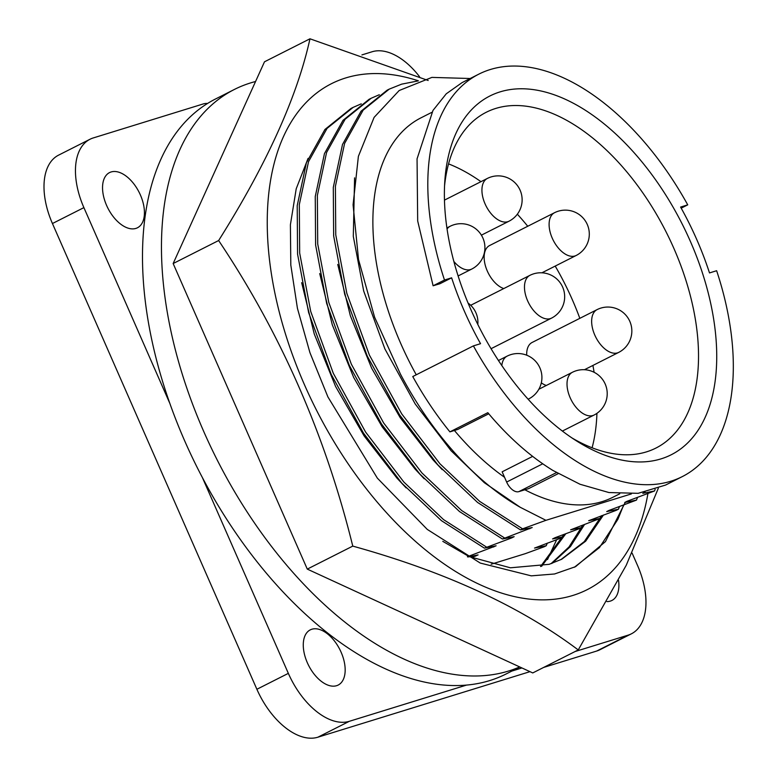 <?xml version="1.0" encoding="UTF-8"?>
<svg xmlns="http://www.w3.org/2000/svg" width="776" height="776" viewBox="0 0 776 776"><rect width="100%" height="100%" fill="white"/><g stroke="black" fill="none" stroke-linecap="round" stroke-linejoin="round"><path stroke-width="1.16" d="M311.836 629.239A30.924 17.518 -116.8 0 1 340.509 650.899A30.924 17.518 -116.8 0 1 338.171 685.062A30.924 17.518 -116.8 0 1 336.609 685.693A30.924 17.518 -116.8 0 1 307.936 664.043A30.924 17.518 -116.8 0 1 310.264 629.87A30.924 17.518 -116.8 0 1 311.836 629.239M618.53 580.303A30.924 17.518 -116.8 0 1 611.895 600.469A30.924 17.518 -116.8 0 1 610.334 601.099A30.924 17.518 -116.8 0 1 606.939 601.584M111.104 171.962A30.924 17.518 -116.8 0 1 139.777 193.622A30.924 17.518 -116.8 0 1 137.439 227.785A30.924 17.518 -116.8 0 1 135.878 228.416A30.924 17.518 -116.8 0 1 107.204 206.756A30.924 17.518 -116.8 0 1 109.532 172.592A30.924 17.518 -116.8 0 1 111.104 171.962M519.697 666.923A322.118 182.447 -116.8 0 1 508.746 670.978A322.118 182.447 -116.8 0 1 210.063 445.385A322.118 182.447 -116.8 0 1 234.323 89.483A322.118 182.447 -116.8 0 1 250.6 82.916A322.118 182.447 -116.8 0 1 255.566 81.509M234.323 89.483L215.369 99.066A322.118 182.447 63.2 0 0 207.531 103.47A322.118 182.447 -116.8 0 0 169.828 403.375A322.118 182.447 63.2 0 0 202.41 477.609L288.342 673.364L256.885 689.272A64.427 36.491 63.2 0 0 317.898 737.2L529.979 671.657M317.898 737.2L349.365 721.292L466.541 685.082A322.118 182.447 -116.8 0 1 202.41 477.609M466.541 685.082A322.118 182.447 63.2 0 0 489.792 680.562A322.118 182.447 63.2 0 0 506.059 673.995L519.891 667.011M619.733 493.798L612.817 497.3A212.605 120.416 -116.8 0 1 602.069 501.635A212.605 120.416 -116.8 0 1 524.867 489.772M504.545 477.288A212.605 120.416 -116.8 0 1 454.397 430.467M416.256 374.789A212.605 120.416 -116.8 0 1 420.961 117.845L431.873 112.326M558.254 473.632L528.621 488.618L518.843 491.635A12.882 7.294 63.2 0 1 506.641 482.051L542.734 463.796M506.641 482.051L502.15 471.818L532.646 456.395M488.744 413.783L457.83 429.409L449.905 431.863A225.486 127.72 63.2 0 1 412.764 376.554L473.409 345.892A225.486 127.72 63.2 0 0 682.308 476.6A225.486 127.72 63.2 0 0 716.636 270.717L709.497 272.929A212.605 120.416 -116.8 0 0 680.591 207.066L687.73 204.854A225.486 127.72 63.2 0 0 490.219 69.549A225.486 127.72 63.2 0 0 478.821 74.147A225.486 127.72 63.2 0 0 444.493 280.029L451.632 277.818L439.895 283.754L433.105 285.781L417.682 220.947L417.051 158.857L432.989 110.425L446.268 93.789L462.069 82.615L478.821 74.147M473.409 345.892L480.548 343.681A212.605 120.416 -116.8 0 1 451.632 277.818M500.025 91.898A201.003 113.849 -116.8 0 1 690.398 241.433A201.003 113.849 -116.8 0 1 661.103 458.849A201.003 113.849 -116.8 0 1 576.616 440.981A201.003 113.849 -116.8 0 1 444.861 180.381A201.003 113.849 -116.8 0 1 500.025 91.898M571.931 437.916A188.122 106.554 63.2 0 0 646.466 451.875A188.122 106.554 63.2 0 0 655.972 448.043A188.122 106.554 63.2 0 0 670.144 240.191A188.122 106.554 63.2 0 0 495.709 108.446A188.122 106.554 63.2 0 0 486.212 112.287A188.122 106.554 63.2 0 0 444.541 185.968M681.202 208.152L687.73 204.854M592.088 447.781A188.122 106.554 63.2 0 0 596.919 413.336M594.106 372.286A188.122 106.554 63.2 0 0 592.913 365.438M579.827 318.344A188.122 106.554 63.2 0 0 555.209 266.081M527.738 226.252A188.122 106.554 63.2 0 0 517.35 214.195M480.965 181.671A188.122 106.554 63.2 0 0 448.547 163.881M503.779 288.565A23.969 13.57 -116.8 0 1 485.902 267.39A23.969 13.57 -116.8 0 1 489.569 245.555L554.53 212.711A23.969 13.57 -116.8 0 0 552.716 239.192A23.969 13.57 -116.8 0 0 574.938 255.973A23.969 13.57 -116.8 0 0 576.151 255.488A23.969 23.969 0 0 0 587.558 225.127A23.969 23.969 0 0 0 554.53 212.711M546.323 385.478A23.969 13.57 -116.8 0 1 541.318 382.84M526.7 355.195A23.969 13.57 -116.8 0 1 532.103 342.468L597.064 309.624A23.969 13.57 -116.8 0 0 595.26 336.105A23.969 13.57 -116.8 0 0 617.483 352.886A23.969 13.57 -116.8 0 0 618.695 352.401A23.969 23.969 0 0 0 630.102 322.04A23.969 23.969 0 0 0 597.064 309.624M596.686 651.045A64.427 36.491 63.2 0 0 599.945 649.725L631.402 633.817A64.427 36.491 -116.8 0 1 628.153 635.137L596.686 651.045L543.627 667.438M52.438 223.527L83.895 207.619A64.427 36.491 -116.8 0 1 90.026 139.244L58.569 155.151A64.427 36.491 63.2 0 0 52.438 223.527L256.885 689.272M90.026 139.244A64.427 36.491 -116.8 0 1 93.285 137.934L203.341 103.916A30.924 17.518 -116.8 0 1 207.531 103.47M419.564 76.737A64.427 36.491 -116.8 0 0 372.073 51.769L361.917 54.912M631.402 633.817A64.427 36.491 -116.8 0 0 637.533 565.452L632.149 553.172M511.83 671.085L521.947 667.952M575.084 651.53L628.153 635.137M349.365 721.292A64.427 36.491 -116.8 0 1 288.342 673.364M83.895 207.619L169.828 403.375M562.464 537.516L534.538 548.069L546.255 545.712L544.151 546.779L525.352 553.647L491.15 564.22M581.418 527.932L554.947 537.749L552.58 538.951L562.804 536.866M645.079 492.178L642.8 493.332L654.517 490.975L627.124 501.257L624.758 502.46L636.465 500.103L609.082 510.385L606.706 511.578L618.423 509.221L616.319 510.288L588.664 520.706L600.382 518.349L570.622 529.824L582.34 527.467M671.55 482.041L668.097 483.787M467.414 556.731L496.116 545.79L484.399 548.147L511.791 537.865L514.158 536.662L502.441 539.019L532.2 527.544L520.492 529.901L522.597 528.834L545.935 520.318L631.392 493.905M471.624 557.585L478.074 554.908L467.88 556.984M484.399 548.147L441.476 520.696L401.764 483.128L363.478 433.115L331.177 374.342L308.625 312.563L297.567 254.13L297.208 205.65L306.404 162.727L324.95 129.466L351.043 108.436M502.441 539.019L459.518 511.568L419.806 474.01L381.52 423.997L349.229 365.215L326.667 303.435L315.609 245.003L315.25 196.532L324.455 153.609L342.992 120.348L369.085 99.309M520.492 529.901L477.57 502.45L437.858 464.882L399.562 414.869L367.271 356.097L344.709 294.317L333.651 235.885L333.292 187.404L342.497 144.481L361.034 111.22L387.137 90.191M354.584 177.859L353.303 236.34L363.701 291.058L384.886 348.899L415.189 403.937L451.099 450.759L484.331 482.691L520.25 507.291A236.564 133.996 63.2 0 1 400.397 374.013L374.585 317.161L358.522 259.543L353.08 204.796L358.386 156.345L374.1 117.38L399.174 90.52L431.892 77.396L470.198 78.512M520.25 507.291L545.935 520.318M529.833 528.737L528.601 528.31M442.233 469.674L433.056 459.887L400.203 417.672L371.704 368.299L350.335 315.706L337.744 264.441M636.465 500.103L637.513 497.494M379.319 94.721L371.19 98.242L345.097 119.281L326.56 152.542L317.355 195.465L317.714 243.945L328.772 302.368L351.334 364.157L383.625 422.93L421.921 472.943L461.623 510.511L504.545 537.962M511.791 537.865L510.56 537.438M424.191 478.792L415.014 469.005L382.161 426.79L353.662 377.427L332.293 324.834L319.702 273.559M618.423 509.221L619.471 506.621M361.276 103.838L353.148 107.369L327.055 128.399L308.518 161.67L299.313 204.583L299.672 253.063L310.73 311.496L333.292 373.275L365.583 432.048L403.869 482.061L443.581 519.629L486.503 547.08M493.749 546.983L492.517 546.556M406.149 487.91L396.972 478.132L364.119 435.918L335.62 386.545L314.251 333.952L301.66 282.687M600.42 518.261L601.429 515.739M442.795 541.347L468.462 556.208M475.707 556.111L474.475 555.684M546.255 545.712L547.303 543.113M522.597 528.834L479.675 501.383L439.963 463.815L401.667 413.812L369.376 355.03L346.814 293.25L335.756 234.818L335.397 186.337L344.602 143.424L363.139 110.163L389.242 89.124L401.658 84.147L418.138 80.908M655.128 489.452L654.517 490.975M449.905 431.863L487.823 412.686C508.135 436.927 529.814 456.172 552.851 470.421L580.012 484.253L608.937 492.547L638.124 493.323L665.556 485.068L682.308 476.6M444.493 280.029L433.105 285.781M565.723 533.849L541.619 566.315M563.987 534.48L540.542 566.538M584.6 524.421L570.438 546.547L552.027 563.366M582.863 525.051L569.012 546.944L551.008 563.715M603.476 514.992L585.686 541.163L561.805 559.186L549.146 564.327L510.395 567.799L469.49 556.683M601.74 515.633L584.279 541.6L560.854 559.661M647.902 493.701A283.463 160.554 -116.8 0 1 572.853 595.454A283.463 160.554 -116.8 0 1 304.386 384.566A283.463 160.554 -116.8 0 1 345.689 77.949A283.463 160.554 -116.8 0 1 418.39 80.82M309.973 38.8C297.16 96.884 266.711 164.134 218.638 240.541C280.621 333.069 325.328 434.929 352.77 546.11C445.055 571.708 520.211 606.318 578.246 649.939L532.753 672.938L307.286 569.109L173.155 263.539L264.49 61.799L309.973 38.8L428.177 80.491M547.497 559.525L556.654 539.689M574.318 567.285L599.441 547.604L617.929 519.241L623.632 505.098M625.34 502.159L605.435 541.619L575.549 566.674L554.568 573.978L531.269 575.85L480.237 563.056L427.266 529.407L377.34 478.123L327.909 396.924L309.934 352.663L297.431 308.334L290.806 265.043L290.399 224.759L296.219 188.772L308.062 158.411M307.286 569.109L352.77 546.11M578.246 649.939L626.261 565.238L658.31 488.298M218.638 240.541L173.155 263.539M562.387 431.058L594.067 415.044A23.969 13.57 -116.8 0 1 592.854 415.529A23.969 13.57 -116.8 0 1 570.632 398.748A23.969 13.57 -116.8 0 1 572.436 372.267L538.845 389.251M501.829 365.564A23.969 13.57 -116.8 0 1 507.145 356.116L498.454 360.51M491.062 348.696L551.523 318.131A23.969 13.57 -116.8 0 1 550.31 318.616A23.969 13.57 -116.8 0 1 528.087 301.835A23.969 13.57 -116.8 0 1 529.892 275.354L470.702 305.288M458.112 275.955L471.769 269.049A23.969 13.57 -116.8 0 1 470.557 269.534A23.969 13.57 -116.8 0 1 453.844 261.434M447.054 229.027A23.969 13.57 -116.8 0 1 450.138 226.272L446.898 227.911M481.401 235.157L508.978 221.218A23.969 13.57 -116.8 0 1 507.766 221.703A23.969 13.57 -116.8 0 1 485.543 204.922A23.969 13.57 -116.8 0 1 487.347 178.441L444.454 200.13M556.489 472.603L518.843 491.635M528.766 398.893A23.969 13.57 -116.8 0 1 528.107 399.184L528.766 398.893A23.969 23.969 0 0 0 540.174 368.532A23.969 23.969 0 0 0 507.145 356.116M353.07 107.408L350.965 108.475M371.112 98.29L369.007 99.347M389.154 89.162L387.049 90.229M541.9 272.812L576.151 255.488M584.444 369.725L618.695 352.401M477.822 324.465A23.707 23.707 0 0 0 468.083 303.086M594.067 415.044A23.969 23.969 0 0 0 605.474 384.683A23.969 23.969 0 0 0 572.436 372.267M551.523 318.131A23.969 23.969 0 0 0 562.93 287.77A23.969 23.969 0 0 0 529.892 275.354M471.769 269.049A23.969 23.969 0 0 0 483.176 238.688A23.969 23.969 0 0 0 450.138 226.272M508.978 221.218A23.969 23.969 0 0 0 520.386 190.857A23.969 23.969 0 0 0 487.347 178.441"/></g></svg>
